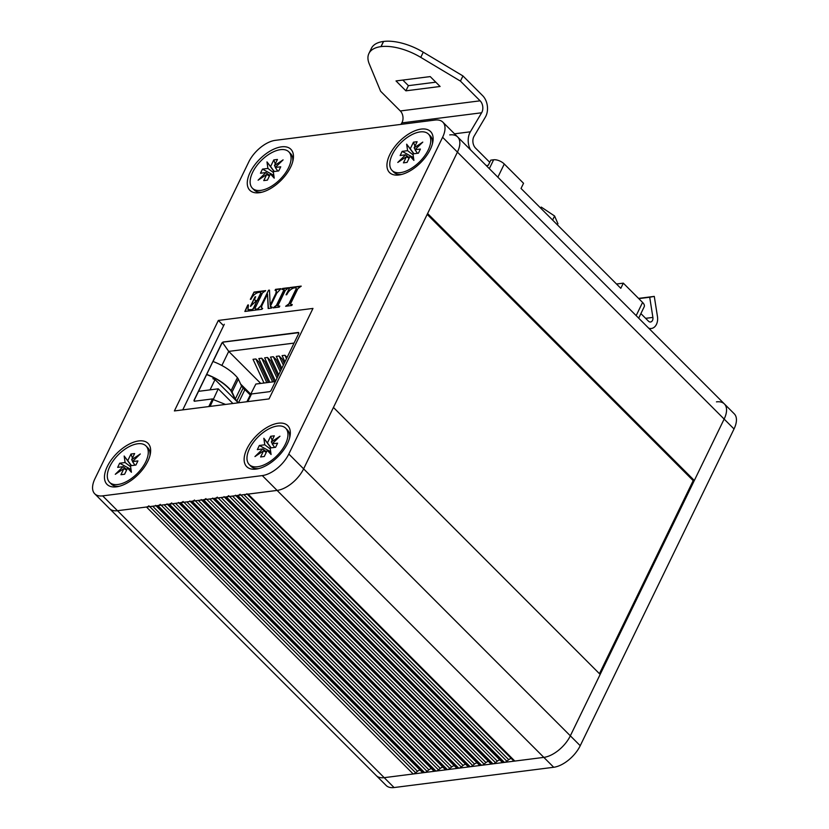 <?xml version="1.0" encoding="UTF-8"?>
<svg xmlns="http://www.w3.org/2000/svg" width="829" height="829" viewBox="0 0 829 829"><rect width="100%" height="100%" fill="white"/><g stroke="black" fill="none" stroke-linecap="round" stroke-linejoin="round"><path stroke-width="1.24" d="M94.744 493.804A24.507 12.694 -45 0 0 102.661 495.866L262.285 475.587A24.507 12.694 -45 0 0 288.813 454.023L442.603 137.282A24.507 12.694 -45 0 0 442.841 122.132A24.507 12.694 -45 0 0 434.924 120.07L275.29 140.35A24.507 12.694 -45 0 0 248.773 161.914L94.972 478.654A24.507 12.694 -45 0 0 94.744 493.804L109.552 508.633A24.507 12.694 -45 0 0 117.48 510.705L146.474 507.016A4.083 2.114 -45 0 0 148.951 505.814M155.572 505.348A4.083 2.114 -45 0 0 156.899 505.69L157.873 505.566A4.083 2.114 -45 0 0 160.349 504.364M166.981 503.897A4.083 2.114 -45 0 0 168.297 504.239L169.282 504.115A4.083 2.114 -45 0 0 171.748 502.913M178.38 502.447A4.083 2.114 -45 0 0 179.706 502.799L180.681 502.675A4.083 2.114 -45 0 0 183.157 501.472M189.779 501.006A4.083 2.114 -45 0 0 191.105 501.348L192.079 501.224A4.083 2.114 -45 0 0 194.556 500.022M201.188 499.555A4.083 2.114 -45 0 0 202.504 499.897L203.488 499.773A4.083 2.114 -45 0 0 205.955 498.571M212.587 498.105A4.083 2.114 -45 0 0 213.903 498.447L214.887 498.322A4.083 2.114 -45 0 0 217.364 497.12M223.985 496.654A4.083 2.114 -45 0 0 225.312 496.996L226.286 496.872A4.083 2.114 -45 0 0 228.763 495.669M235.395 495.203A4.083 2.114 -45 0 0 236.711 495.555L237.685 495.431A4.083 2.114 -45 0 0 240.161 494.229M246.793 493.763A4.083 2.114 -45 0 0 248.109 494.105L277.104 490.416A24.507 12.694 -45 0 0 303.621 468.851L333.445 407.443L600.165 674.412L570.342 735.82A24.507 12.694 135 0 1 543.824 757.385A24.507 12.694 -45 0 0 570.342 735.82L580.227 745.706A24.507 12.694 135 0 1 553.71 767.271L394.076 787.55A24.507 12.694 135 0 1 386.159 785.477L376.273 775.592A24.507 12.694 -45 0 0 384.2 777.664L413.194 773.975L146.474 507.016M599.44 673.687L693.189 480.633L694.329 480.488L427.609 213.53L457.421 152.121A24.507 12.694 -45 0 0 457.66 136.961A24.507 12.694 -45 0 0 449.743 134.899M694.329 480.488L724.142 419.08A24.507 12.694 -45 0 0 724.38 403.93A24.507 12.694 135 0 1 724.142 419.08L570.342 735.82L303.621 468.851L457.421 152.121A24.507 12.694 -45 0 0 457.66 136.961L734.256 413.816A24.507 12.694 135 0 1 734.028 428.966L580.227 745.706M248.109 494.105L514.83 761.063L543.824 757.385L384.2 777.664A24.507 12.694 135 0 1 376.273 775.592L109.552 508.633A24.507 12.694 -45 0 0 117.48 510.705L277.104 490.416A24.507 12.694 -45 0 0 303.621 468.851L288.813 454.023M514.83 761.063A4.083 2.114 135 0 1 513.514 760.721L247.249 494.219M511.275 758.483A4.083 2.114 -45 0 0 508.716 759.696L243.892 494.644M240.949 495.017L506.882 761.188L508.716 759.696M506.882 761.188A4.083 2.114 135 0 1 504.405 762.39L237.685 495.431M236.711 495.555L503.431 762.514L504.405 762.39M503.431 762.514A4.083 2.114 135 0 1 502.115 762.172L235.84 495.659M499.877 759.934A4.083 2.114 -45 0 0 497.317 761.146L232.493 496.084M229.55 496.457L495.483 762.639L497.317 761.146M495.483 762.639A4.083 2.114 135 0 1 493.006 763.841L226.286 496.872M225.312 496.996L492.032 763.965L493.006 763.841M492.032 763.965A4.083 2.114 135 0 1 490.706 763.623L224.441 497.11M488.478 761.385A4.083 2.114 -45 0 0 485.908 762.597L221.094 497.535M218.151 497.908L484.084 764.089L485.908 762.597M484.084 764.089A4.083 2.114 135 0 1 481.608 765.291L214.887 498.322M213.903 498.447L480.623 765.416L481.608 765.291M480.623 765.416A4.083 2.114 135 0 1 479.307 765.063L213.043 498.561M477.069 762.835A4.083 2.114 -45 0 0 474.509 764.048L209.696 498.985M206.742 499.359L472.675 765.53L474.509 764.048M472.675 765.53A4.083 2.114 135 0 1 470.198 766.732L203.488 499.773M202.504 499.897L469.224 766.856L470.198 766.732M469.224 766.856A4.083 2.114 135 0 1 467.908 766.514L201.644 500.011M465.67 764.276A4.083 2.114 -45 0 0 463.11 765.488L198.286 500.436M195.343 500.809L461.276 766.98L463.11 765.488M461.276 766.98A4.083 2.114 135 0 1 458.8 768.182L192.079 501.224M191.105 501.348L457.826 768.307L458.8 768.182M457.826 768.307A4.083 2.114 135 0 1 456.499 767.965L190.235 501.452M454.271 765.727A4.083 2.114 -45 0 0 451.701 766.939L186.888 501.887M183.945 502.26L449.878 768.431L451.701 766.939M449.878 768.431A4.083 2.114 135 0 1 447.401 769.633L180.681 502.675M179.706 502.799L446.416 769.758L447.401 769.633M446.416 769.758A4.083 2.114 135 0 1 445.1 769.416L178.836 502.902M442.873 767.177A4.083 2.114 -45 0 0 440.303 768.39L175.489 503.327M172.536 503.7L438.468 769.882L440.303 768.39M438.468 769.882A4.083 2.114 135 0 1 436.002 771.084L169.282 504.115M168.297 504.239L435.018 771.208L436.002 771.084M435.018 771.208A4.083 2.114 135 0 1 433.702 770.856L167.437 504.353M431.463 768.628A4.083 2.114 -45 0 0 428.904 769.84L164.08 504.778M161.137 505.151L427.07 771.333L428.904 769.84M427.07 771.333A4.083 2.114 135 0 1 424.593 772.535L157.873 505.566M156.899 505.69L423.619 772.659L424.593 772.535M423.619 772.659A4.083 2.114 135 0 1 422.293 772.307L156.028 505.804M420.065 770.079A4.083 2.114 -45 0 0 417.495 771.291L152.681 506.229M149.738 506.602L415.671 772.773L417.495 771.291M415.671 772.773A4.083 2.114 135 0 1 413.194 773.975M427.184 214.39L693.189 480.633M272.088 307.072L271.601 308.056L268.171 308.502L267.498 294.057L262.057 305.269L261.373 307.704L262.441 308.295L261.954 309.29L257.135 309.901L257.612 308.906L261.042 305.652L268.523 290.254L269.466 290.14L270.171 305.082L275.912 293.259L276.275 290.606L275.052 290.357L275.539 289.362L281.021 288.668L276.834 293.051L270.244 306.626L272.088 307.072M261.373 307.704L262.441 308.295M270.244 306.626L271.27 307.176M292.254 304.502L291.777 305.497L285.632 306.274L288.855 303.891L296.274 288.616L295.663 287.746L293.715 287.984C290.741 289.093 288.409 291.331 286.73 294.709L286.067 294.792L289.787 287.559L301.196 286.109L297.891 288.679L290.544 303.797L290.844 304.689L292.254 304.502M286.026 306.233L289.103 304.139L296.523 288.855L295.663 287.746M290.544 303.797L291.093 304.927L292.119 304.803M246.98 448.727A29.005 15.026 -45 0 0 257.322 468.903A29.005 15.026 -45 0 0 289.984 436.272A29.005 15.026 -45 0 0 274.886 423.94A29.005 15.026 -45 0 0 246.98 448.727M389.796 154.608A29.005 15.026 -45 0 0 400.138 174.784A29.005 15.026 -45 0 0 432.79 142.163A29.005 15.026 -45 0 0 417.702 129.821A29.005 15.026 -45 0 0 389.796 154.608M107.314 466.468A29.005 15.026 -45 0 0 117.656 486.644A29.005 15.026 -45 0 0 150.308 454.023A29.005 15.026 -45 0 0 135.21 441.681A29.005 15.026 -45 0 0 107.314 466.468M250.12 172.359A29.005 15.026 -45 0 0 260.461 192.535A29.005 15.026 -45 0 0 293.124 159.904A29.005 15.026 -45 0 0 278.026 147.572A29.005 15.026 -45 0 0 250.12 172.359M269.031 398.915L312.968 308.419L218.338 320.44L174.391 410.935L269.031 398.915M256.741 309.02L256.254 310.015L244.856 311.455L247.767 305.02L248.431 304.937L247.923 309.652L252.089 309.611L253.28 308.502L256.648 301.559L255.415 301.715L250.431 306.315L255.021 296.875L255.684 296.792C254.379 299.103 254.493 300.409 256.006 300.709L257.135 300.564L260.824 292.969L260.347 292.233L258.14 292.513C255.063 293.528 252.679 295.777 250.99 299.248L250.327 299.331L254.047 292.098L265.674 290.616L262.482 292.938L255.031 308.284L255.467 309.176L256.741 309.02M255.166 300.595L257.135 300.564M257.384 300.813L261.073 293.217L260.347 292.233M255.031 308.284L255.705 309.424L256.596 309.31M279.756 306.088L279.28 307.082L273.135 307.87L276.461 305.259L283.58 290.596L283.953 289.518L282.067 289.466L282.554 288.471L288.689 287.694L285.342 290.368L278.212 305.031L277.881 306.046L279.756 306.088M273.529 307.818L276.71 305.507L283.829 290.844L284.192 289.767L283.29 289.311M277.881 306.046L279.611 306.388M218.338 320.44L223.602 325.714M296.523 288.855L295.901 287.995L296.523 288.855M286.471 294.741L289.787 287.559M290.036 287.798L301.051 286.399M290.792 304.046L291.093 304.927L290.792 304.046M245.229 311.414L247.767 305.02M248.058 309.766L249.239 309.973M249.488 310.222L252.089 309.611M252.337 309.859L253.28 308.502M253.529 308.751L256.648 301.559M250.824 306.274L255.021 296.875M255.28 300.73L256.254 300.958M261.073 293.217L260.596 292.471L261.073 293.217M250.731 299.279L254.047 292.098M254.296 292.347L265.529 290.917M255.28 308.533L255.705 309.424L255.28 308.533M268.409 308.471L267.498 294.057M261.622 307.953L262.689 308.543L261.622 307.953M257.518 309.849L257.612 308.906M257.86 309.155L261.042 305.652M261.29 305.901L268.523 290.254M268.772 290.502L269.487 290.409M275.912 293.259L270.171 305.082M276.161 293.507L276.399 290.751M275.435 290.337L275.539 289.362M275.788 289.611L280.876 288.969M284.192 289.767L283.539 289.559L284.192 289.767M282.461 289.414L282.554 288.471M282.803 288.72L288.554 287.995M716.463 401.858A24.507 12.694 135 0 1 724.38 403.93M270.689 451.722L259.342 445.484L257.332 449.619L262.762 448.935L266.544 451.805M262.762 448.935L254.959 456.561L263.601 450.81L260.617 456.966L264.264 456.499L267.249 450.344L271.083 454.51L270.15 447.992L275.58 447.297L277.591 443.163L272.161 443.857L279.964 436.23L271.321 441.971L274.306 435.816L270.658 436.282L272.119 440.323M259.342 445.484L264.772 444.79L270.295 448.976M271.187 447.857L263.84 438.272L264.772 444.79M267.674 442.437L270.658 436.282M249.508 448.676A25.74 13.337 135 0 1 267.726 429.505A25.74 13.337 135 0 1 285.663 428.199A25.74 13.337 135 0 1 276.886 455.826A25.74 13.337 135 0 1 249.26 464.582A25.74 13.337 135 0 1 249.508 448.676M285.663 428.199L287.404 429.94A25.74 13.337 135 0 1 289.611 437.899M258.949 468.53A25.74 13.337 135 0 1 250.99 466.323L249.26 464.582M274.658 447.422L272.161 443.857M272.389 443.629L271.321 441.971M267.249 450.344L270.793 452.479M263.601 450.81L266.254 452.406M270.907 447.898L263.84 438.272M413.495 157.603L402.158 151.365L400.148 155.51L405.578 154.816L409.36 157.686M405.578 154.816L397.775 162.443L406.417 156.702L403.433 162.847L407.08 162.391L410.065 156.235L413.899 160.391L412.966 153.873L418.396 153.189L420.396 149.054L414.977 149.738L422.78 142.111L414.137 147.852L417.122 141.707L413.474 142.163L414.935 146.215M402.158 151.365L407.588 150.681L413.111 154.868M414.003 153.748L406.656 144.163L407.588 150.681M410.49 148.318L413.474 142.163M392.314 154.557A25.74 13.337 135 0 1 410.542 135.386A25.74 13.337 135 0 1 428.479 134.091A25.74 13.337 135 0 1 419.702 161.707A25.74 13.337 135 0 1 392.065 170.463A25.74 13.337 135 0 1 392.314 154.557M428.479 134.091L430.22 135.821A25.74 13.337 135 0 1 432.427 143.78M401.764 174.422A25.74 13.337 135 0 1 393.806 172.204L392.065 170.463M417.474 153.303L414.977 149.738M415.205 149.51L414.137 147.852M410.065 156.235L413.609 158.36M406.417 156.702L409.07 158.287M413.712 153.779L406.656 144.163M131.013 469.463L119.666 463.224L117.666 467.369L123.086 466.675L126.878 469.546M123.086 466.675L115.283 474.302L123.925 468.561L120.941 474.716L124.588 474.25L127.573 468.095L131.407 472.25L130.474 465.732L135.904 465.048L137.915 460.914L132.485 461.598L140.288 453.971L131.645 459.712L134.63 453.567L130.982 454.023L132.443 458.074M119.666 463.224L125.096 462.541L130.619 466.727M131.51 465.608L124.163 456.023L125.096 462.541M127.998 460.178L130.982 454.023M109.832 466.416A25.74 13.337 135 0 1 128.049 447.245A25.74 13.337 135 0 1 145.997 445.95A25.74 13.337 135 0 1 137.21 473.566A25.74 13.337 135 0 1 109.583 482.323A25.74 13.337 135 0 1 109.832 466.416M145.997 445.95L147.728 447.681A25.74 13.337 135 0 1 149.935 455.639M119.272 486.281A25.74 13.337 135 0 1 111.314 484.063L109.583 482.323M134.982 465.162L132.485 461.598M132.723 461.37L131.645 459.712M127.573 468.095L131.117 470.219M123.925 468.561L126.578 470.147M131.231 465.639L124.163 456.023M273.829 175.354L262.482 169.116L260.472 173.251L265.902 172.556L269.684 175.427M265.902 172.556L258.099 180.194L266.741 174.442L263.757 180.598L267.404 180.131L270.389 173.976L274.223 178.142L273.29 171.624L278.72 170.929L280.73 166.795L275.301 167.489L283.103 159.862L274.461 165.603L277.446 159.448L273.798 159.914L275.259 163.955M262.482 169.116L267.912 168.422L273.435 172.608M274.326 171.489L266.979 161.904L267.912 168.422M270.814 166.069L273.798 159.914M252.648 172.308A25.74 13.337 135 0 1 270.865 153.137A25.74 13.337 135 0 1 288.803 151.831A25.74 13.337 135 0 1 280.026 179.458A25.74 13.337 135 0 1 252.399 188.214A25.74 13.337 135 0 1 252.648 172.308M288.803 151.831L290.544 153.572A25.74 13.337 135 0 1 292.751 161.531M262.088 192.162A25.74 13.337 135 0 1 254.13 189.955L252.399 188.214M277.798 171.054L275.301 167.489M275.529 167.261L274.461 165.603M270.389 173.976L273.933 176.1M266.741 174.442L269.394 176.038M274.047 171.53L266.979 161.904M638.682 318.149L644.226 306.72A8.166 3.886 -154.1 0 0 642.579 302.43L623.315 283.145L616.496 284.015M623.315 283.145L620.807 288.316L521.026 188.452L523.545 183.282L504.281 164.007A8.166 3.886 -154.1 0 0 493.638 159.779L490.789 160.142L488.281 165.313L486.25 165.572M489.732 162.308L475.587 148.153A8.166 5.803 -97.2 0 1 474.084 136.194L485.348 117.158A14.704 10.456 82.8 0 0 482.633 95.646L462.945 75.936L423.267 52.196A40.849 19.44 -154.1 0 0 383.578 41.45L383.464 41.46A40.849 19.44 -154.1 0 0 371.413 48.341L368.905 53.512A40.849 19.44 -154.1 0 0 369.257 63.906L380.615 91.252L400.314 110.962A8.166 5.803 -97.2 0 1 401.816 122.91L400.946 124.381M470.509 149.831A14.704 10.456 82.8 0 1 470.364 131.801L481.628 112.775A8.166 5.803 -97.2 0 0 480.126 100.817L460.437 81.107L420.759 57.367A40.849 19.44 -154.1 0 0 381.071 46.621L380.957 46.631A40.849 19.44 -154.1 0 0 368.905 53.512M648.682 328.16A10.622 7.554 82.8 0 0 651.366 328.481A10.622 7.554 82.8 0 0 657.459 316.554L654.278 296.388L649.708 297.248L652.889 317.414A4.083 2.901 -97.2 0 1 650.547 322.004A4.083 2.901 -97.2 0 1 648.465 321.175L640.89 313.6M435.795 82.175L408.407 85.656L402.832 80.071M430.22 76.589L440.095 86.475L405.889 90.827L396.013 80.931L430.22 76.589M654.278 296.388L638.537 298.388M649.708 297.248L638.786 298.627M460.437 81.107L462.945 75.936M405.889 90.827L408.407 85.656M552.611 220.068L554.591 215.996L557.979 223.851M541.233 207.084L554.591 215.996M182.743 409.878L224.307 324.274M247.809 401.609L251.519 393.962L269.384 391.692A1.637 0.85 -45 0 0 271.156 390.252L298.647 333.631A1.637 0.85 -45 0 0 298.658 332.616A1.637 0.85 -45 0 0 298.129 332.481L223.415 341.973A1.637 0.85 -45 0 0 221.654 343.413L194.152 400.034A1.637 0.85 -45 0 0 194.141 401.049A1.637 0.85 -45 0 0 194.67 401.184L212.525 398.915L208.804 406.562M208.991 406.542L212.525 398.915M206.68 374.387C217.032 378.314 225.177 383.703 231.136 390.563L232.079 392.003L238.358 379.071L237.415 377.63C231.457 370.781 223.302 365.392 212.96 361.465L194.266 400.148L194.784 401.298M298.709 332.667L223.529 342.087L221.757 343.527L213.043 361.496M198.556 391.329L218.234 388.822L210.1 406.407M246.876 401.733L255.86 384.045L275.373 381.568M213.395 399.63L225.529 404.438M218.234 388.822L232.908 403.505M235.747 400.314L230.825 390.563C224.918 383.765 216.825 378.428 206.566 374.553M238.462 402.801L235.281 399.05L232.079 392.003M238.358 379.071L241.56 386.127L244.762 389.889L238.493 402.801M222.524 342.574L228.721 351.392L294.046 343.092M260.72 383.423L228.721 351.392L221.944 365.361L220.773 364.895M213.488 377.527L212.908 378.739L215.032 379.578L210.038 389.868M215.032 379.578L238.265 402.821M263.985 383.008L253.021 359.32L255.871 358.957L258.98 362.076L268.409 382.449M275.497 381.288L264.648 357.848L267.498 357.486L270.617 360.594L277.902 376.345M281.808 368.304L276.285 356.366L279.135 356.004L282.243 359.112L284.212 363.361M278.658 374.801L270.472 357.102L273.321 356.739L276.43 359.859L281.052 369.858M284.958 361.817L282.098 355.631L284.948 355.268L287.093 357.413M269.798 382.273L258.835 358.584L261.684 358.221L264.793 361.33L274.223 381.713M250.223 394.946L241.716 386.428M250.876 394.314L240.617 384.045M255.871 358.957L266.834 382.646M267.498 357.486L277.052 378.107M279.135 356.004L283.352 365.123M273.321 356.739L280.202 371.62M284.948 355.268L286.502 358.636M261.684 358.221L272.648 381.91M442.603 137.282L734.028 428.966M102.661 495.866L394.076 787.55M262.285 475.587L553.71 767.271M489.328 168.66L493.638 159.779M497.866 177.209L504.281 164.007M636.164 315.631L642.579 302.43M380.957 46.631L383.464 41.46M381.071 46.621L383.578 41.45M470.364 131.801L454.52 133.821M480.126 100.817L400.314 110.962M481.628 112.775L401.816 122.91M652.889 317.414L645.615 318.336M420.759 57.367L423.267 52.196M231.136 390.563L237.415 377.63M241.56 386.127L235.281 399.05M243.073 388.2L236.793 401.132M442.841 122.132L457.66 136.961M651.366 328.481L649.273 328.75"/></g></svg>
